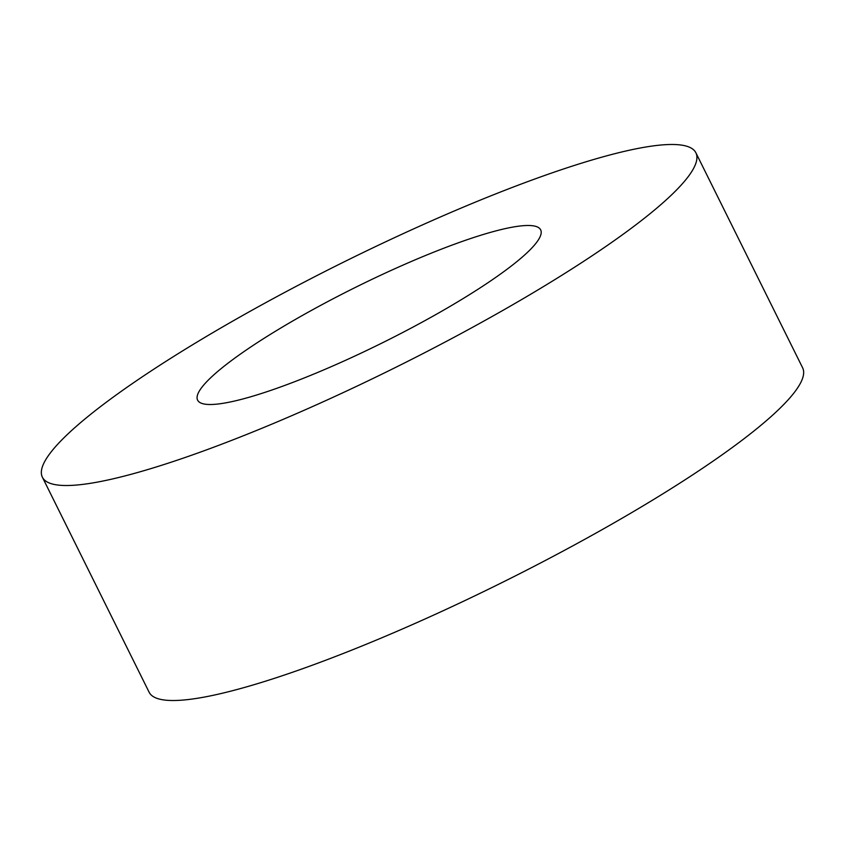 <?xml version="1.0" encoding="UTF-8"?>
<svg xmlns="http://www.w3.org/2000/svg" width="845" height="845" viewBox="0 0 845 845"><rect width="100%" height="100%" fill="white"/><g stroke="black" fill="none" stroke-linecap="round" stroke-linejoin="round"><path stroke-width="1.27" d="M42.377 477.203L149.111 692.203A364.797 58.717 -26.4 0 0 608.326 526.129A364.797 58.717 -26.4 0 0 802.623 367.797L695.889 152.797A364.797 58.717 -26.4 0 0 236.674 318.871A364.797 58.717 -26.4 0 0 42.377 477.203A364.797 58.717 -26.4 0 0 501.592 311.129A364.797 58.717 -26.4 0 0 695.889 152.797M299.605 317.033A191.498 30.821 -26.4 0 0 197.614 400.15A191.498 30.821 -26.4 0 0 438.671 312.967A191.498 30.821 -26.4 0 0 540.663 229.851A191.498 30.821 -26.4 0 0 299.605 317.033"/></g></svg>
